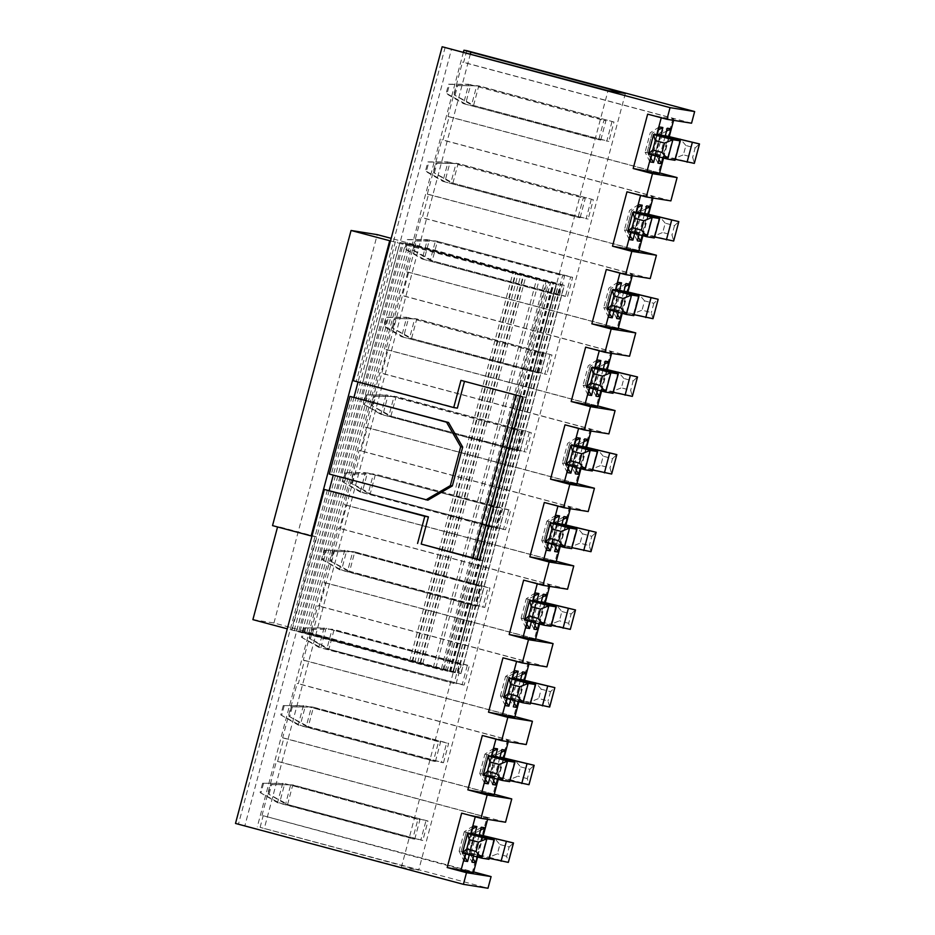 <?xml version="1.0" encoding="UTF-8"?>
<svg xmlns="http://www.w3.org/2000/svg" width="935" height="935" viewBox="0 0 935 935"><rect width="100%" height="100%" fill="white"/><g stroke="black" fill="none" stroke-linecap="round" stroke-linejoin="round"><path stroke-width="0.7" stroke-dasharray="4.67 3.51" d="M235.503 823.443L401.36 867.364L418.693 870.123L260.094 827.358L487.988 888.25M260.094 827.358L263.191 815.706L473.624 871.934M263.191 815.706L473.461 872.542M464.894 857.348L461.107 851.528L459.097 851.201L463.947 860.901M472.958 858.634L469.171 852.813L467.161 852.486L472.011 862.187M465.42 853.784L470.667 834.055M475.26 816.793L475.424 816.185L461.656 813.158M261.987 815.507L276.456 761.137L486.971 817.389L472.502 871.759M486.971 817.389L487.918 818.172L487.602 819.376M483.243 835.738L477.586 857.033M487.918 818.172L475.424 816.185M465.805 853.889L471.076 834.125M474.781 834.394L469.347 854.835M473.659 855.992L479.094 835.563M482.857 835.645L477.189 856.928M401.36 867.364L482.998 560.579L479.363 559.995M522.758 396.896L526.393 397.468L608.019 90.683M625.363 93.442L418.693 870.123M503.462 529.432L505.484 529.748L510.65 510.335L508.64 510.007L503.462 529.432L368.273 493.306L505.484 529.748M497.42 528.462L502.586 509.049L500.576 508.722L495.41 528.146L497.42 528.462L362.231 492.336L367.397 472.923L491.167 505.999M523.249 431.374L521.239 431.058L516.073 450.471L518.083 450.799L523.249 431.374L514.227 428.966M529.303 432.344L524.138 451.757L526.148 452.084L531.314 432.66L394.102 396.218L388.937 415.631L524.138 451.757M549.967 354.669L544.801 374.093L546.811 374.409L551.977 354.996L414.778 318.543L409.612 337.967L544.801 374.093M543.913 353.71L541.903 353.383L536.737 372.808L538.747 373.123L543.913 353.71L406.713 317.257L541.903 353.383M476.757 606.137L481.922 586.712L479.9 586.397L474.735 605.81L476.757 606.137L341.555 570.011L346.721 550.586L481.922 586.712M484.821 607.411L489.987 587.998L487.965 587.683L482.799 607.096L484.821 607.411L349.62 571.285L354.786 551.872L489.987 587.998M564.588 276.035L562.566 275.72L557.4 295.133L559.422 295.46L564.588 276.035L427.377 239.594L562.566 275.72M572.652 277.321L570.63 277.005L565.465 296.418L567.487 296.746L572.652 277.321L435.441 240.879L430.275 260.292L565.465 296.418M585.252 198.372L583.23 198.045L578.064 217.469L580.086 217.785L585.252 198.372L448.04 161.93L583.23 198.045M591.294 199.33L586.128 218.755L588.15 219.07L593.316 199.658L456.105 163.204L450.939 182.629L586.128 218.755M611.969 121.667L606.803 141.08L608.814 141.407L613.979 121.982L476.768 85.541L471.602 104.954L606.803 141.08M605.915 120.697L603.905 120.381L598.739 139.794L600.749 140.121L605.915 120.697L468.704 84.255L603.905 120.381M462.135 684.759L464.157 685.086L469.323 665.673L467.301 665.346L462.135 684.759L326.946 648.633L464.157 685.086M456.093 683.801L461.259 664.388L459.237 664.06L454.071 683.485L320.892 647.674L326.058 628.262L461.259 664.388M435.418 761.476L440.584 742.051L438.573 741.736L433.408 761.148L435.418 761.476L300.228 725.35L305.394 705.925L440.584 742.051M443.482 762.75L448.648 743.337L446.638 743.021L441.472 762.434L443.482 762.75L308.293 726.624L313.459 707.211L448.648 743.337M414.754 839.139L419.92 819.726L417.91 819.399L412.744 838.824L414.754 839.139L279.565 803.013L284.731 783.6L419.92 819.726M422.819 840.425L420.808 840.097L425.974 820.685L290.773 784.558L285.607 803.971L422.819 840.425L427.985 821L425.974 820.685M470.387 53.903L264.196 828.842M463.444 52.044L257.277 826.902M466.752 50.665L463.655 62.318L462.451 62.119L447.982 116.489L449.186 116.688L442.991 139.981L441.776 139.794L427.318 194.164L428.522 194.351L422.328 217.656L421.112 217.458L406.643 271.828L407.859 272.027L401.653 295.32L400.449 295.133L385.98 349.503L387.195 349.69L380.989 372.995L379.785 372.796L365.316 427.166L366.52 427.353L360.326 450.658L359.11 450.471L344.653 504.83L345.856 505.029L339.662 528.333L338.447 528.135L323.989 582.505L325.193 582.692L318.999 605.997L317.783 605.81L303.314 660.168L304.529 660.367L298.323 683.66L297.12 683.473L282.65 737.844L283.866 738.031L277.66 761.335L276.456 761.137M327.39 489.94L238.519 823.922M333.783 491.588L244.923 825.558M479.456 559.633L482.998 560.579M460.955 380.381L526.393 397.468M457.355 408.139L362.722 382.847L451.582 48.877M691.549 123.21L463.655 62.318M647.651 114.14L661.419 117.167L673.913 119.154L672.966 118.371L462.451 62.119M672.966 118.371L658.497 172.741L447.982 116.489M659.619 172.917L449.186 116.688M658.497 172.741L659.456 173.524M670.886 200.885L442.991 139.981M626.976 191.804L640.755 194.831L653.249 196.817L652.291 196.046L441.776 139.794M652.291 196.046L637.834 250.416L427.318 194.164M638.944 250.58L428.522 194.351M637.834 250.416L638.78 251.188M650.222 278.548L422.328 217.656M606.312 269.479L620.092 272.506L632.586 274.493L631.628 273.71L421.112 217.458M631.628 273.71L617.158 328.08L406.643 271.828M618.28 328.243L407.859 272.027M617.158 328.08L618.117 328.863M629.559 356.223L401.653 295.32M585.649 347.142L599.417 350.169L611.922 352.156L610.964 351.385L400.449 295.133M610.964 351.385L596.495 405.755L385.98 349.503M597.617 405.919L387.195 349.69M596.495 405.755L597.453 406.526M608.895 433.887L380.989 372.995M564.985 424.817L578.753 427.844L591.259 429.831L590.301 429.048L379.785 372.796M590.301 429.048L575.831 483.418L365.316 427.166M576.953 483.582L366.52 427.353M575.831 483.418L576.79 484.201M588.22 511.562L360.326 450.658M544.31 502.481L558.09 505.508L570.584 507.495L569.637 506.723L359.11 450.471M569.637 506.723L555.168 561.082L344.653 504.83M556.278 561.257L345.856 505.029M555.168 561.082L556.126 561.865M567.557 589.225L339.662 528.333M523.647 580.144L537.426 583.171L549.92 585.17L548.962 584.387L338.447 528.135M548.962 584.387L534.504 638.757L323.989 582.505M535.615 638.921L325.193 582.692M534.504 638.757L535.451 639.54M546.893 666.889L318.999 605.997M502.983 657.819L516.751 660.846L529.257 662.833L528.298 662.062L317.783 605.81M528.298 662.062L513.829 716.42L303.314 660.168M514.951 716.596L304.529 660.367M513.829 716.42L514.788 717.203M526.23 744.564L298.323 683.66M482.32 735.483L496.088 738.51L508.593 740.508L507.635 739.725L297.12 683.473M507.635 739.725L493.166 794.096L282.65 737.844M494.288 794.259L283.866 738.031M493.166 794.096L494.124 794.867M505.554 822.227L277.66 761.335M506.747 698.445L511.994 678.716M516.599 661.454L516.751 660.846M527.422 620.782L532.669 601.053M537.263 583.791L537.426 583.171M548.085 543.106L553.333 523.378M557.926 506.115L558.09 505.508M568.749 465.443L573.996 445.714M578.59 428.452L578.753 427.844M589.412 387.78L594.66 368.051M599.253 350.777L599.417 350.169M610.076 310.104L615.335 290.376M619.928 273.113L620.092 272.506M630.751 232.441L635.999 212.713M640.592 195.438L640.755 194.831M651.414 154.766L656.662 135.037M661.255 117.775L661.419 117.167M445.189 47.229L356.317 381.211L353.301 380.72M356.317 381.211L362.722 382.847M486.083 776.12L491.331 756.392M495.924 739.129L496.088 738.51M480.543 830.128L474.337 833.389L472.327 833.073L467.161 852.486L489.402 858.342M499.886 844.515L509.154 846.993L506.676 856.308L508.336 862.386L489.028 857.22L497.408 853.83L499.886 844.515L494.194 837.807L489.028 857.22L469.171 852.813L474.337 833.389L479.316 834.721M481.303 827.241L472.327 833.073L474.255 833.588L469.089 853M472.479 828.842L466.273 832.103L464.263 831.788L459.097 851.201L469.721 854.146L462.416 852.989M489.145 859.312L461.107 851.528L466.273 832.103L471.252 833.436M473.239 825.956L464.263 831.788L471.193 833.658M501.207 752.465L495.001 755.725L492.99 755.398L487.825 774.823L489.835 775.138L495.001 755.725L499.98 757.046M520.55 766.84L529.818 769.318L527.34 778.645L529 784.71L509.692 779.556L518.072 776.167L520.55 766.84L514.858 760.132L509.692 779.556L489.835 775.138L493.622 780.97M497.852 779.264L503.521 757.969M501.978 749.566L492.99 755.398L494.919 755.912L489.753 775.337L510.066 780.678M499.757 757.888L494.323 778.317M492.675 784.523L487.825 774.823L489.753 775.337M493.142 751.179L486.936 754.44L484.926 754.113L479.76 773.537L481.77 773.853L486.936 754.44L491.915 755.772M509.809 781.637L481.77 773.853L485.557 779.685M490.01 777.172L495.445 756.719M493.914 748.292L484.926 754.113L491.857 755.983M491.74 756.45L486.481 776.225M484.61 783.238L479.76 773.537L490.396 776.471L483.079 775.314M513.806 673.504L507.611 676.765L505.59 676.449L500.424 695.862L502.446 696.189L507.611 676.765L512.59 678.097M530.472 703.973L502.446 696.189L506.221 702.01M510.674 699.497L516.12 679.055M514.577 670.617L505.59 676.449L512.532 678.319M512.403 678.787L507.144 698.55M505.274 705.574L500.424 695.862L511.059 698.807L503.743 697.65M522.642 671.903L513.654 677.735L508.488 697.148L513.338 706.848M514.285 703.295L510.498 697.475L515.676 678.05L513.654 677.735L515.582 678.249L510.416 697.662L530.729 703.003M510.416 697.662L549.675 707.047L548.003 700.969L538.735 698.492L541.213 689.177L550.493 691.655L554.841 687.622M521.87 674.789L515.676 678.05L520.655 679.383M518.528 701.601L524.184 680.306M520.421 680.224L514.986 700.654M650.889 158.331L647.102 152.51L652.268 133.086L658.474 129.825M659.233 126.938L650.257 132.77L645.092 152.183L649.03 153.024L654.196 133.6L657.247 134.418M654.196 133.6L657.188 134.64M649.942 161.884L645.092 152.183L655.715 155.128L648.411 153.971M657.071 135.107L651.8 154.871M655.341 155.818L660.776 135.376M658.006 163.169L653.156 153.469L655.166 153.784L660.332 134.371L658.322 134.056L653.156 153.469L675.397 159.324M665.264 135.902L658.322 134.056L667.298 128.224M665.089 136.533L659.654 156.975M658.953 159.616L655.166 153.784L694.331 163.368L692.671 157.29L683.403 154.813L685.881 145.498L695.149 147.975L692.671 157.29M663.184 157.91L668.852 136.627M666.538 131.11L660.332 134.371L665.311 135.692M637.331 240.844L632.481 231.132L634.503 231.459L639.669 212.046L637.647 211.719L632.481 231.132L654.722 236.999M644.589 213.566L637.647 211.719L646.634 205.887M644.425 214.208L638.991 234.638M638.278 237.28L634.503 231.459L673.667 241.031L672.008 234.965L662.74 232.488L665.217 223.161L674.486 225.639L678.833 221.618M642.52 235.585L648.189 214.29M645.863 208.785L639.669 212.046L644.647 213.367M630.213 236.006L626.438 230.174L631.604 210.761L637.799 207.5M638.57 204.601L629.582 210.433L624.416 229.858L628.367 230.688L633.533 211.275L636.583 212.093M633.533 211.275L636.525 212.303M629.278 239.559L624.416 229.858L635.052 232.792L627.747 231.635M636.396 212.771L631.137 232.546M634.666 233.481L640.113 213.04M617.614 314.955L613.839 309.123L619.005 289.71L625.199 286.449M625.971 283.562L616.983 289.394L611.817 308.807L653.004 318.695L651.344 312.629L642.064 310.151L644.554 300.836L653.822 303.314L658.17 299.282M615.768 309.649L620.933 290.224L616.983 289.394L618.912 289.908L613.746 309.321L634.059 314.663M616.668 318.508L611.817 308.807L613.746 309.321M623.762 291.872L618.315 312.313M621.857 313.248L627.514 291.954M609.55 313.669L605.775 307.849L610.941 288.424L617.135 285.163M617.906 282.276L608.919 288.109L603.753 307.522L607.703 308.363L612.869 288.938L615.92 289.756M612.869 288.938L615.861 289.979M608.603 317.222L603.753 307.522L614.388 310.467L607.072 309.298M615.733 290.446L610.473 310.21M614.003 311.156L619.449 290.703M542.534 597.126L536.339 600.387L534.317 600.06L529.152 619.484L531.173 619.8L536.339 600.387L541.318 601.708M561.888 611.513L571.156 613.979L568.679 623.306L570.338 629.372L551.019 624.218L559.399 620.828L561.888 611.513L556.185 604.793L551.019 624.218L531.173 619.8L534.949 625.632M539.191 623.926L544.848 602.631M543.305 594.228L534.317 600.06L536.258 600.586L531.08 619.999L551.393 625.34M541.096 602.549L535.661 622.979M534.002 629.185L529.152 619.484L531.08 619.999M534.469 595.84L528.275 599.101L526.253 598.786L521.087 618.199L523.109 618.514L528.275 599.101L533.254 600.434M551.136 626.298L523.109 618.514L526.884 624.346M531.337 621.833L536.784 601.38M535.241 592.954L526.253 598.786L533.195 600.656M533.067 601.112L527.808 620.887M525.938 627.899L521.087 618.199L531.723 621.132L524.418 619.975M588.886 391.344L585.1 385.512L590.265 366.099L596.472 362.838M597.243 359.94L588.255 365.772L583.089 385.197L587.04 386.026L592.206 366.613L595.244 367.432M592.206 366.613L595.186 367.642M587.94 394.897L583.089 385.197L593.725 388.13L586.409 386.973M595.069 368.109L589.81 387.885M593.339 388.82L598.774 368.378M596.004 396.183L591.154 386.471L593.164 386.798L598.33 367.373L596.32 367.058L591.154 386.471L613.395 392.338M603.262 368.904L596.32 367.058L605.307 361.226M603.087 369.547L597.652 389.977M596.951 392.618L593.164 386.798L632.34 396.37L630.669 390.304L621.401 387.826L623.879 378.5L633.159 380.977L630.669 390.304M601.182 390.923L606.85 369.629M604.536 364.112L598.33 367.373L603.32 368.706M575.341 473.846L570.49 464.146L572.5 464.461L577.666 445.048L575.656 444.721L570.49 464.146L592.732 470.001M582.598 446.579L575.656 444.721L584.644 438.901M582.423 447.21L576.988 467.64M576.287 470.293L572.5 464.461L611.665 474.033L610.006 467.967L600.737 465.49L603.215 456.175L612.483 458.653L610.006 467.967M580.518 468.587L586.187 447.292M583.872 441.787L577.666 445.048L582.645 446.369M568.223 469.008L564.436 463.176L569.602 443.763L575.808 440.502M576.579 437.615L567.592 443.447L562.426 462.86L566.365 463.702L571.53 444.277L574.581 445.095M571.53 444.277L574.522 445.317M567.276 472.561L562.426 462.86L573.05 465.794L565.745 464.637M574.406 445.785L569.146 465.548M572.676 466.495L578.111 446.042M555.145 518.177L548.938 521.438L546.928 521.111L541.751 540.524L543.773 540.851L548.938 521.438L553.917 522.77M571.811 548.635L543.773 540.851L547.559 546.671M552.001 544.158L557.447 523.717M555.904 515.279L546.928 521.111L553.859 522.981M553.73 523.448L548.471 543.212M546.613 550.236L541.751 540.524L552.386 543.469L545.082 542.312M563.969 516.564L554.981 522.396L549.815 541.809L554.677 551.51M555.624 547.957L551.837 542.136L557.003 522.712L554.981 522.396L556.921 522.91L551.755 542.323L572.068 547.676M551.755 542.323L591.002 551.708L589.342 545.631L580.074 543.165L582.552 533.838L591.82 536.316L589.342 545.631M563.209 519.451L557.003 522.712L561.982 524.044M559.855 546.262L565.523 524.967M561.76 524.886L556.325 545.315M663.581 158.015L669.238 136.72M673.597 120.358L673.913 119.154M642.906 235.69L648.574 214.395M652.934 198.021L653.249 196.817M622.242 313.354L627.911 292.059M632.27 275.696L632.586 274.493M601.579 391.029L607.247 369.734M611.595 353.36L611.922 352.156M580.915 468.692L586.584 447.397M590.932 431.035L591.259 429.831M560.252 546.367L565.909 525.061M570.268 508.698L570.584 507.495M539.577 624.031L545.245 602.736M549.605 586.362L549.92 585.17M518.913 701.694L524.582 680.399M528.941 664.037L529.257 662.833M498.25 779.369L503.918 758.075M508.266 741.7L508.593 740.508M508.64 510.007L375.461 474.209L354.272 474.01L351.794 483.325L370.295 493.622L375.461 474.209L510.65 510.335M353.313 473.858L373.439 473.881L368.273 493.306L350.824 483.173L353.313 473.858L354.272 474.01M493.563 506.63L502.586 509.049M485.955 525.622L360.209 492.02L365.375 472.596L345.249 472.572L367.397 472.923L491.12 506.197M493.505 506.84L500.576 508.722M488.339 526.253L495.41 528.146M342.759 481.887L360.209 492.02L362.231 492.336L342.759 481.887L345.249 472.572M506.618 447.947L380.872 414.345L363.434 404.224L365.912 394.897L386.038 394.932L380.872 414.345L382.894 414.673L388.06 395.248L386.038 394.932L511.784 428.534M514.168 429.165L521.239 431.058M365.912 394.897L388.06 395.248L511.831 428.324M509.002 448.59L516.073 450.471M518.083 450.799L382.894 414.673L363.434 404.224M531.314 432.66L396.124 396.533L390.959 415.958L371.499 405.509L388.937 415.631L526.148 452.084M374.947 396.335L396.124 396.533L373.977 396.183L374.947 396.335L372.457 405.661M551.977 354.996L416.788 318.87L411.622 338.283L392.162 327.834L409.612 337.967L546.811 374.409M395.61 318.671L416.788 318.87L394.64 318.519L395.61 318.671L393.132 327.986M538.747 373.123L401.547 336.682L384.098 326.549L386.576 317.234L406.713 317.257L401.547 336.682L536.737 372.808M385.068 326.712L403.558 336.997L408.724 317.584L387.546 317.386L385.068 326.712L384.098 326.549M474.735 605.81L339.545 569.684L344.711 550.271L324.574 550.236L346.721 550.586L479.9 586.397M322.096 559.562L339.545 569.684L341.555 570.011L322.096 559.562L324.574 550.236M330.16 560.848L347.61 570.969L349.62 571.285L330.16 560.848L332.638 551.521L354.786 551.872L352.775 551.557L347.61 570.969L482.799 607.096M487.965 587.683L352.775 551.557L332.638 551.521M559.422 295.46L422.211 259.007L404.761 248.885L407.239 239.57L427.377 239.594L422.211 259.007L557.4 295.133M405.732 249.037L424.221 259.334L429.387 239.909L408.209 239.722L405.732 249.037L404.761 248.885M570.63 277.005L435.441 240.879L415.304 240.844L416.274 241.008L413.796 250.323L412.826 250.171L415.304 240.844M412.826 250.171L430.275 260.292L567.487 296.746M413.796 250.323L432.286 260.62L437.451 241.195L416.274 241.008M580.086 217.785L442.874 181.343L425.425 171.222L427.903 161.895L448.04 161.93L442.874 181.343L578.064 217.469M426.395 171.374L444.896 181.659L450.062 162.246L428.873 162.047L426.395 171.374L425.425 171.222M593.316 199.658L458.127 163.531L452.949 182.944L433.489 172.496L450.939 182.629L588.15 219.07M436.937 163.333L458.127 163.531L435.967 163.181L436.937 163.333L434.459 172.659M613.979 121.982L478.79 85.856L473.624 105.281L454.153 94.832L471.602 104.954L608.814 141.407M457.601 85.669L478.79 85.856L456.642 85.506L457.601 85.669L455.123 94.984M600.749 140.121L463.538 103.668L446.1 93.547L448.578 84.232L468.704 84.255L463.538 103.668L598.739 139.794M447.059 93.699L465.56 103.995L470.726 84.582L449.548 84.384L447.059 93.699L446.1 93.547M467.301 665.346L332.112 629.22L312.945 629.348L310.467 638.663L328.956 648.96L334.122 629.547L469.323 665.673M311.974 629.197L332.112 629.22L326.946 648.633L309.497 638.512L311.974 629.197L312.945 629.348M454.071 683.485L318.882 647.359L324.048 627.934L303.91 627.911L326.058 628.262L459.237 664.06M301.432 637.226L318.882 647.359L320.892 647.674L301.432 637.226L303.91 627.911M433.408 761.148L298.207 725.022L303.384 705.609L283.247 705.574L305.394 705.925L438.573 741.736M280.769 714.901L298.207 725.022L300.228 725.35L280.769 714.901L283.247 705.574M288.833 716.187L306.271 726.308L308.293 726.624L288.833 716.187L291.311 706.86L313.459 707.211L311.437 706.895L306.271 726.308L441.472 762.434M446.638 743.021L311.437 706.895L291.311 706.86M412.744 838.824L277.543 802.697L282.709 783.273L262.583 783.249L284.731 783.6L417.91 819.399M260.105 792.564L277.543 802.697L279.565 803.013L260.105 792.564L262.583 783.249M427.985 821L292.795 784.874L287.629 804.299L268.17 793.85L285.607 803.971L420.808 840.097M271.618 784.687L292.795 784.874L270.647 784.535L271.618 784.687L269.128 794.002M351.794 483.325L350.824 483.173M346.207 472.724L343.729 482.051M366.882 395.061L364.393 404.376M371.499 405.509L373.977 396.183M392.162 327.834L394.64 318.519M386.576 317.234L387.546 317.386M325.544 550.399L323.066 559.714M333.608 551.673L331.13 561M407.239 239.57L408.209 239.722M427.903 161.895L428.873 162.047M433.489 172.496L435.967 163.181M454.153 94.832L456.642 85.506M448.578 84.232L449.548 84.384M310.467 638.663L309.497 638.512M304.88 628.063L302.402 637.378M284.217 705.726L281.739 715.053M292.281 707.012L289.803 716.339M263.553 783.401L261.064 792.716M268.17 793.85L270.647 784.535M613.138 393.296L587.04 386.026M592.474 470.971L566.365 463.702M561.923 524.243L556.921 522.91M541.26 601.918L536.258 600.586M520.596 679.581L515.582 678.249M499.933 757.256L494.919 755.912M479.269 834.92L474.255 833.588M675.14 160.294L649.03 153.024M654.477 237.957L628.367 230.688M620.933 290.224L623.984 291.03M623.926 291.241L618.912 289.908M633.801 315.633L607.703 308.363M623.879 378.5L618.187 371.791L613.021 391.204L621.401 387.826M603.215 456.175L597.523 449.454L592.358 468.879L600.737 465.49M582.552 533.838L576.86 527.13L571.694 546.543L580.074 543.165M541.213 689.177L535.521 682.468L530.355 701.881L538.735 698.492M685.881 145.498L680.189 138.789L675.023 158.202L683.403 154.813M665.217 223.161L659.526 216.452L654.36 235.865L662.74 232.488M644.554 300.836L638.85 294.116L633.685 313.541L642.064 310.151M633.159 380.977L637.506 376.957M612.483 458.653L616.831 454.62M591.82 536.316L596.168 532.284M571.156 613.979L575.504 609.959M568.679 623.306L559.399 620.828M550.493 691.655L548.003 700.969M527.34 778.645L518.072 776.167M529.818 769.318L534.177 765.297M506.676 856.308L497.408 853.83M509.154 846.993L513.502 842.961M695.149 147.975L699.497 143.943M674.486 225.639L672.008 234.965M653.822 303.314L651.344 312.629M252.894 619.636L273.943 622.99L461.002 673.632L304.705 632.06L455.216 672.709L298.814 631.125L452.937 672.347L294.221 630.389L442.687 670.301L287.279 628.823M390.491 240.926L550.283 283.048L399.97 242.434L556.08 283.971L403.441 242.983L558.347 284.334L408.034 243.719L564.319 285.28L461.002 673.632L564.343 285.28L391.181 238.355M452.937 672.347L556.278 283.995L452.937 672.347M520.374 396.253L550.481 283.083L520.339 396.241M395.376 241.697L358.047 381.994M353.991 397.246L333.269 475.12M329.202 490.408L292.047 630.038M294.221 630.389L397.55 242.048M296.64 630.774L399.97 242.434M298.814 631.125L402.143 242.773M300.112 631.324L403.441 242.983M302.285 631.674L405.615 243.334M304.705 632.06L408.034 243.719M306.879 632.399L410.208 244.058M312.57 633.311L415.9 244.97M273.943 622.99L377.272 234.638M277.555 526.954L272.529 525.61M311.963 536.059L316.322 536.76L291.521 629.956M351.981 396.709L331.317 474.372L329.307 474.057M316.322 536.76L277.695 526.44M331.317 474.372L427.891 500.178M590.184 366.286L585.018 385.711M598.248 367.572L593.082 386.996M595.104 387.312L600.27 367.899M577.585 445.247L572.419 464.66M574.429 464.975L579.595 445.563M569.52 443.961L564.354 463.374M553.765 542.651L558.931 523.238M548.857 521.625L543.691 541.049M545.701 541.365L550.867 521.952M533.102 620.314L538.268 600.901M525.038 619.04L530.203 599.615M528.193 599.3L523.027 618.713M507.518 676.963L502.352 696.388M504.374 696.704L509.54 677.291M512.438 697.989L517.604 678.565M486.854 754.638L481.689 774.051M483.711 774.367L488.876 754.954M491.775 775.653L496.941 756.24M466.191 832.302L461.025 851.715M463.035 852.042L468.201 832.629M471.1 853.328L476.266 833.903M652.186 133.284L647.02 152.697M660.25 134.57L655.084 153.983M657.095 154.31L662.26 134.885M636.431 231.973L641.597 212.561M639.587 212.233L634.421 231.658M631.522 210.948L626.356 230.372M610.847 288.623L605.681 308.036M598.832 368.706L593.667 388.13M605.763 390.047L610.929 370.634M585.1 467.722L590.265 448.309M578.169 446.381L573.003 465.794M564.436 545.385L569.602 525.973M557.505 524.044L552.34 543.469M543.761 623.061L548.938 603.636M531.723 621.132L536.889 601.719L531.664 621.132M516.167 679.383L511.001 698.807M523.097 700.724L528.263 681.311M495.503 757.058L490.337 776.471M502.434 778.399L507.6 758.975M469.721 854.146L474.886 834.721L469.674 854.134M481.77 856.063L486.936 836.65M660.835 135.704L655.669 155.117M667.765 157.045L672.931 137.632M647.102 234.72L652.268 215.295M640.171 213.367L635.005 232.792M626.427 312.383L631.592 292.971M619.496 291.042L614.33 310.455M442.687 670.301L472.619 557.798M515.921 395.061L546.017 281.949M446.953 671.388L476.873 558.943M520.176 396.206L550.283 283.048M447.117 671.423L477.037 558.978M445.317 670.886L548.646 282.545M433.291 667.555L536.62 279.214M412.487 661.98L515.816 273.639M409.623 661.22L512.953 272.88M412.043 661.606L515.372 273.265M414.754 662.342L518.083 274.002M435.885 667.976L539.215 279.623M449.98 671.622L553.31 283.282M452.75 672.312L556.08 283.971M449.466 671.377L552.795 283.036M450.752 671.575L554.081 283.235M455.018 672.674L558.347 284.334M455.181 672.697L558.511 284.357M453.382 672.171L556.711 283.819M441.355 668.841L544.684 280.5M420.54 663.266L523.88 274.925M417.688 662.506L521.017 274.165M420.107 662.892L523.436 274.551M422.819 663.628L526.148 275.287M443.95 669.261L547.279 280.909M458.045 672.908L561.374 284.567M460.815 673.597L564.144 285.257M457.531 672.662L560.86 284.31M598.891 368.717L593.725 388.13M578.216 446.381L573.05 465.794M557.552 524.056L552.386 543.469M516.225 679.383L511.059 698.807M495.562 757.058L490.396 776.471M660.881 135.704L655.715 155.128M640.218 213.379L635.052 232.792M619.554 291.042L614.388 310.467M447.152 671.423L477.072 558.99M455.216 672.709L558.546 284.357"/><path stroke-width="1.4" d="M473.624 871.934L491.097 876.598L487.988 888.25L463.398 884.335L235.503 823.443L324.363 489.461L428.417 516.88L421.194 544.065L479.456 559.633M491.097 876.598L466.495 872.682L463.398 884.335M477.586 857.033L473.461 872.542L447.187 867.528L466.495 872.682M465.805 853.889L463.947 860.901L467.57 861.486L464.894 857.348M473.659 855.992L472.011 862.187L475.634 862.771L472.958 858.634M460.955 870.555L465.42 853.784M470.667 834.055L475.26 816.793M480.964 818.312L487.158 795.019L511.761 798.934L505.554 822.227L480.964 818.312L461.656 813.158L447.187 867.528M487.602 819.376L483.243 835.738M471.076 834.125L473.239 825.956L476.873 826.528L474.781 834.394M469.347 854.835L467.57 861.486M479.094 835.563L481.303 827.241L484.938 827.814L482.857 835.645M477.189 856.928L475.634 862.771M421.194 544.065L479.363 559.995L522.758 396.896L460.955 380.381L453.72 407.567L353.301 380.72L442.161 46.75L670.056 107.642L694.658 111.557L466.752 50.665L463.935 50.221L463.444 52.044M442.161 46.75L608.019 90.683L625.363 93.442L470.854 52.15L470.387 53.903M470.854 52.15L463.935 50.221M487.158 795.019L467.851 789.853L482.32 735.483L501.627 740.649L507.834 717.344L488.514 712.189L502.983 657.819L522.291 662.973L528.497 639.68L509.178 634.514L523.647 580.144L542.966 585.31L549.161 562.005L529.853 556.851L544.31 502.481L563.63 507.647L569.824 484.342L550.516 479.176L564.985 424.817L584.293 429.971L590.499 406.667L571.18 401.512L585.649 347.142L604.957 352.308L611.163 329.003L591.843 323.837L606.312 269.479L625.632 274.633L631.826 251.34L612.519 246.174L626.976 191.804L646.295 196.969L652.49 173.665L633.182 168.51L647.651 114.14L666.959 119.294L670.056 107.642M417.559 543.48L424.794 516.295L324.363 489.461M464.496 381.316L457.355 408.139L453.72 407.567M694.658 111.557L691.549 123.21L666.959 119.294M652.49 173.665L677.092 177.58L659.619 172.917M663.581 158.015L659.456 173.524L633.182 168.51M677.092 177.58L670.886 200.885L646.295 196.969M631.826 251.34L656.417 255.255L638.944 250.58M642.906 235.69L638.78 251.188L612.519 246.174M656.417 255.255L650.222 278.548L625.632 274.633M611.163 329.003L635.753 332.918L618.28 328.243M622.242 313.354L618.117 328.863L591.843 323.837M635.753 332.918L629.559 356.223L604.957 352.308M590.499 406.667L615.09 410.582L597.617 405.919M601.579 391.029L597.453 406.526L571.18 401.512M615.09 410.582L608.895 433.887L584.293 429.971M569.824 484.342L594.426 488.257L576.953 483.582M580.915 468.692L576.79 484.201L550.516 479.176M594.426 488.257L588.22 511.562L563.63 507.647M549.161 562.005L573.763 565.92L556.278 561.257M560.252 546.367L556.126 561.865L529.853 556.851M573.763 565.92L567.557 589.225L542.966 585.31M528.497 639.68L553.088 643.596L535.615 638.921M539.577 624.031L535.451 639.54L509.178 634.514M553.088 643.596L546.893 666.889L522.291 662.973M507.834 717.344L532.424 721.259L514.951 716.596M518.913 701.694L514.788 717.203L488.514 712.189M532.424 721.259L526.23 744.564L501.627 740.649M511.761 798.934L494.288 794.259M498.25 779.369L494.124 794.867L467.851 789.853M502.294 715.217L506.747 698.445M511.994 678.716L516.599 661.454M522.957 637.541L527.422 620.782M532.669 601.053L537.263 583.791M543.621 559.878L548.085 543.106M553.333 523.378L557.926 506.115M564.284 482.203L568.749 465.443M573.996 445.714L578.59 428.452M584.959 404.539L589.412 387.78M594.66 368.051L599.253 350.777M605.623 326.864L610.076 310.104M615.335 290.376L619.928 273.113M626.286 249.201L630.751 232.441M635.999 212.713L640.592 195.438M646.95 171.537L651.414 154.766M656.662 135.037L661.255 117.775M428.417 516.88L424.794 516.295M481.618 792.88L486.083 776.12M491.331 756.392L495.924 739.129M484.938 827.814L480.543 830.128M476.873 826.528L472.479 828.842M503.521 757.969L505.601 750.15L501.207 752.465M493.622 780.97L496.298 785.096L497.852 779.264M505.601 750.15L501.978 749.566L499.757 757.888M494.323 778.317L492.675 784.523L496.298 785.096M495.445 756.719L497.537 748.865L493.142 751.179M485.557 779.685L488.234 783.81L490.01 777.172M497.537 748.865L493.914 748.292L491.74 756.45M486.481 776.225L484.61 783.238L488.234 783.81M516.12 679.055L518.2 671.201L513.806 673.504M506.221 702.01L508.909 706.147L510.674 699.497M518.2 671.201L514.577 670.617L512.403 678.787M507.144 698.55L505.274 705.574L508.909 706.147M514.986 700.654L513.338 706.848L516.973 707.433L514.285 703.295M524.184 680.306L526.265 672.475L521.87 674.789M516.973 707.433L518.528 701.601M526.265 672.475L522.642 671.903L520.421 680.224M658.474 129.825L662.868 127.511L659.233 126.938L657.071 135.107M651.8 154.871L649.942 161.884L653.565 162.468L650.889 158.331M653.565 162.468L655.341 155.818M660.776 135.376L662.868 127.511M668.852 136.627L670.933 128.796L667.298 128.224L665.089 136.533M659.654 156.975L658.006 163.169L661.629 163.754L658.953 159.616M661.629 163.754L663.184 157.91M670.933 128.796L666.538 131.11M648.189 214.29L650.269 206.471L646.634 205.887L644.425 214.208M638.991 234.638L637.331 240.844L640.966 241.417L638.278 237.28M640.966 241.417L642.52 235.585M650.269 206.471L645.863 208.785M637.799 207.5L642.205 205.186L638.57 204.601L636.396 212.771M631.137 232.546L629.278 239.559L632.901 240.131L630.213 236.006M632.901 240.131L634.666 233.481M640.113 213.04L642.205 205.186M625.199 286.449L629.594 284.135L625.971 283.562L623.762 291.872M618.315 312.313L616.668 318.508L620.302 319.092L617.614 314.955M620.302 319.092L621.857 313.248M627.514 291.954L629.594 284.135M617.135 285.163L621.53 282.849L617.906 282.276L615.733 290.446M610.473 310.21L608.603 317.222L612.238 317.807L609.55 313.669M612.238 317.807L614.003 311.156M619.449 290.703L621.53 282.849M544.848 602.631L546.94 594.812L542.534 597.126M534.949 625.632L537.637 629.758L539.191 623.926M546.94 594.812L543.305 594.228L541.096 602.549M535.661 622.979L534.002 629.185L537.637 629.758M536.784 601.38L538.876 593.526L534.469 595.84M526.884 624.346L529.572 628.484L531.337 621.833M538.876 593.526L535.241 592.954L533.067 601.112M527.808 620.887L525.938 627.899L529.572 628.484M596.472 362.838L600.866 360.524L597.243 359.94L595.069 368.109M589.81 387.885L587.94 394.897L591.575 395.47L588.886 391.344M591.575 395.47L593.339 388.82M598.774 368.378L600.866 360.524M606.85 369.629L608.93 361.81L605.307 361.226L603.087 369.547M597.652 389.977L596.004 396.183L599.639 396.756L596.951 392.618M599.639 396.756L601.182 390.923M608.93 361.81L604.536 364.112M586.187 447.292L588.267 439.473L584.644 438.901L582.423 447.21M576.988 467.64L575.341 473.846L578.964 474.419L576.287 470.293M578.964 474.419L580.518 468.587M588.267 439.473L583.872 441.787M575.808 440.502L580.203 438.188L576.579 437.615L574.406 445.785M569.146 465.548L567.276 472.561L570.899 473.145L568.223 469.008M570.899 473.145L572.676 466.495M578.111 446.042L580.203 438.188M557.447 523.717L559.539 515.863L555.145 518.177M547.559 546.671L550.236 550.808L552.001 544.158M559.539 515.863L555.904 515.279L553.73 523.448M548.471 543.212L546.613 550.236L550.236 550.808M556.325 545.315L554.677 551.51L558.3 552.094L555.624 547.957M565.523 524.967L567.603 517.137L563.209 519.451M558.3 552.094L559.855 546.262M567.603 517.137L563.969 516.564L561.76 524.886M669.238 136.72L673.597 120.358M648.574 214.395L652.934 198.021M627.911 292.059L632.27 275.696M607.247 369.734L611.595 353.36M586.584 447.397L590.932 431.035M565.909 525.061L570.268 508.698M545.245 602.736L549.605 586.362M524.582 680.399L528.941 664.037M503.918 758.075L508.266 741.7M491.167 505.999L493.563 506.63M491.12 506.197L493.505 506.84M485.955 525.622L488.339 526.253M511.784 428.534L514.168 429.165M511.831 428.324L514.227 428.966M506.618 447.947L509.002 448.59M612.986 393.284L618.304 373.883L610.894 372.714L605.728 392.127L612.986 393.284L618.152 373.871M595.186 367.642L598.891 368.717L591.575 367.56L610.894 372.714L602.514 376.104L593.234 373.626L590.756 382.941L600.025 385.419L605.728 392.127L586.409 386.973L591.575 367.56L593.234 373.626M595.244 367.432L618.304 373.883M613.395 392.338L632.34 396.37L637.506 376.957L603.262 368.904M603.32 368.706L637.506 376.957M592.732 470.001L611.665 474.033L616.831 454.62L582.598 446.579M582.645 446.369L616.831 454.62M592.311 470.959L597.64 451.547L590.23 450.389L585.053 469.802L592.311 470.959L597.477 451.535M574.522 445.317L578.169 446.381L570.911 445.224L590.23 450.389L581.839 453.767L572.571 451.289L570.093 460.616L579.361 463.094L585.053 469.802L565.745 464.637L570.911 445.224L572.571 451.289M574.581 445.095L597.64 451.547M572.068 547.676L591.002 551.708L596.168 532.284L561.923 524.243M561.982 524.044L596.168 532.284M571.647 548.623L576.977 529.222L569.555 528.053L564.389 547.466L571.647 548.623L576.813 529.21M553.859 522.981L557.552 524.056L550.247 522.887L569.555 528.053L561.175 531.442L551.907 528.965L549.429 538.279L558.698 540.757L564.389 547.466L545.082 542.312L550.247 522.887L551.907 528.965M553.917 522.77L576.977 529.222M541.318 601.708L575.504 609.959L541.26 601.918M551.393 625.34L570.338 629.372L575.504 609.959M533.254 600.434L556.302 606.885L548.892 605.716L543.726 625.141L551.136 626.298L556.302 606.885M533.195 600.656L536.842 601.719L529.584 600.562L548.892 605.716L540.512 609.106L531.244 606.628L528.766 615.955L538.034 618.432L540.512 609.106M530.32 703.962L535.638 684.56L528.228 683.391L523.062 702.804L530.32 703.962L535.486 684.549M512.532 678.319L516.167 679.383L508.909 678.226L528.228 683.391L519.848 686.781L510.58 684.303L508.091 693.618L517.371 696.096L523.062 702.804L503.743 697.65L508.909 678.226L510.58 684.303M512.59 678.097L535.638 684.56M520.655 679.383L554.841 687.622L520.596 679.581M530.729 703.003L549.675 707.047L554.841 687.622M509.657 781.637L514.975 762.224L507.565 761.055L502.399 780.48L509.657 781.637L514.823 762.212M491.857 755.983L495.503 757.058L488.245 755.901L507.565 761.055L499.185 764.444L489.905 761.967L487.427 771.293L496.695 773.771L502.399 780.48L483.079 775.314L488.245 755.901L489.905 761.967M491.915 755.772L514.975 762.224M510.066 780.678L529 784.71L534.177 765.297L499.933 757.256M499.98 757.046L534.177 765.297M488.982 859.3L494.311 839.887L486.89 838.73L481.724 858.143L488.982 859.3L494.147 839.887M471.193 833.658L474.84 834.721L467.582 833.564L486.89 838.73L478.51 842.119L469.241 839.642L466.764 848.957L476.032 851.434L481.724 858.143L462.416 852.989L467.582 833.564L469.241 839.642M471.252 833.436L494.311 839.887M489.402 858.342L508.336 862.386L513.502 842.961L479.269 834.92M479.316 834.721L513.502 842.961M674.976 160.282L680.306 140.869L672.884 139.712L667.719 159.125L674.976 160.282L680.142 140.869M657.188 134.64L660.835 135.704L653.577 134.547L672.884 139.712L664.504 143.09L655.236 140.612L652.759 149.939L662.027 152.417L667.719 159.125L648.411 153.971L653.577 134.547L655.236 140.612M657.247 134.418L680.306 140.869M675.397 159.324L694.331 163.368L699.497 143.943L665.264 135.902M665.311 135.692L699.497 143.943M644.647 213.367L678.833 221.618L644.589 213.566M654.722 236.999L673.667 241.031L678.833 221.618M654.313 237.946L659.642 218.545L652.221 217.376L647.055 236.8L654.313 237.946L659.479 218.533M636.525 212.303L640.218 213.379L632.913 212.222L652.221 217.376L643.841 220.765L634.573 218.287L632.095 227.602L641.363 230.08L647.055 236.8L627.747 231.635L632.913 212.222L634.573 218.287M636.583 212.093L659.642 218.545M623.984 291.03L658.17 299.282L623.926 291.241M634.059 314.663L653.004 318.695L658.17 299.282M615.92 289.756L638.967 296.208L631.557 295.051L626.392 314.464L633.801 315.633L638.967 296.208M615.861 289.979L619.496 291.042L612.238 289.885L631.557 295.051L623.178 298.429L613.909 295.951L611.42 305.277L620.7 307.755L623.178 298.429M538.034 618.432L543.726 625.141L524.418 619.975L529.584 600.562L531.244 606.628M620.7 307.755L626.392 314.464L607.072 309.298L612.238 289.885L613.909 295.951M590.756 382.941L586.409 386.973M600.025 385.419L602.514 376.104M570.093 460.616L565.745 464.637M579.361 463.094L581.839 453.767M549.429 538.279L545.082 542.312M558.698 540.757L561.175 531.442M528.766 615.955L524.418 619.975M508.091 693.618L503.743 697.65M517.371 696.096L519.848 686.781M487.427 771.293L483.079 775.314M496.695 773.771L499.185 764.444M466.764 848.957L462.416 852.989M476.032 851.434L478.51 842.119M652.759 149.939L648.411 153.971M662.027 152.417L664.504 143.09M632.095 227.602L627.747 231.635M641.363 230.08L643.841 220.765M611.42 305.277L607.072 309.298M287.279 628.823L252.894 619.636L277.555 526.954M391.181 238.355L377.272 234.638L351.057 230.477L390.491 240.926M358.047 381.994L353.991 397.246M333.269 475.12L329.202 490.408M389.685 240.798L311.156 535.93L272.529 525.61L351.057 230.477M311.156 535.93L311.963 536.059M329.307 474.057L349.97 396.393L448.555 422.515L462.696 447.094L452.365 485.919L427.891 500.178L329.307 474.057M425.869 499.863L450.354 485.604L460.686 446.766L446.533 422.188L349.97 396.393M446.533 422.188L448.555 422.515M462.696 447.094L460.686 446.766M450.354 485.604L452.365 485.919M630.248 375.8L625.083 395.213M609.573 453.463L604.407 472.876M588.91 531.138L583.744 550.551M568.246 608.802L563.08 628.215M550.984 626.298L556.15 606.873M547.583 686.465L542.417 705.89M526.919 764.14L521.742 783.553M506.244 841.804L501.078 861.228M692.239 142.786L687.073 162.211M671.575 220.461L666.41 239.874M650.912 298.125L645.746 317.549M633.649 315.621L638.815 296.196M472.619 557.798L515.921 395.061M476.873 558.943L520.176 396.206M477.037 558.978L520.339 396.241M477.072 558.99L520.374 396.253"/></g></svg>

